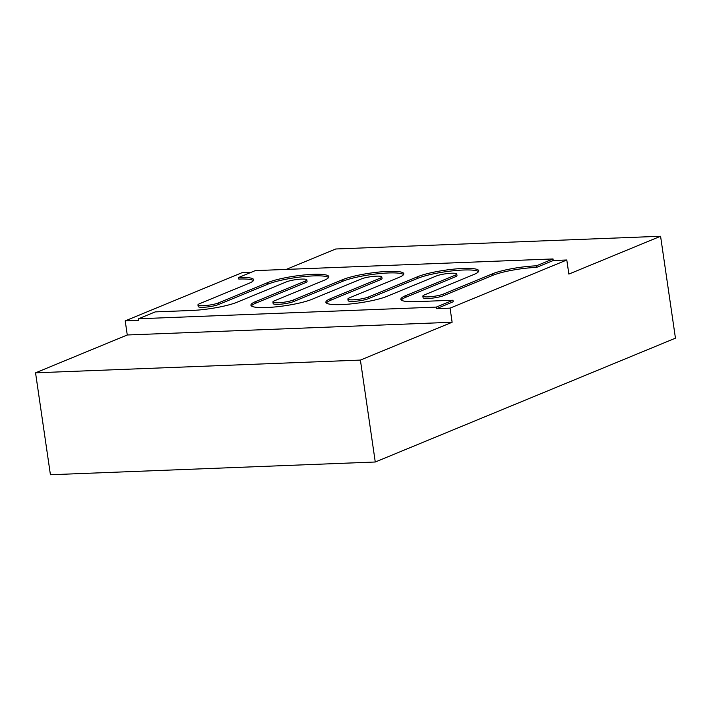 <?xml version="1.0" encoding="UTF-8"?>
<svg xmlns="http://www.w3.org/2000/svg" width="711" height="711" viewBox="0 0 711 711"><rect width="100%" height="100%" fill="white"/><g stroke="black" fill="none" stroke-linecap="round" stroke-linejoin="round"><path stroke-width="1.07" d="M251.036 272.366L241.953 272.722L125.216 320.874L127.269 334.988L452.125 322.252L450.063 308.139L566.8 259.986L568.862 274.091L660.581 236.256L675.45 338.178L375.266 462.008L360.397 360.086L452.125 322.252M286.257 269.407L335.734 248.992L660.581 236.256M127.269 334.988L35.55 372.822L50.419 474.744L375.266 462.008M125.216 320.874L138.752 320.35L138.521 318.777L436.296 307.099L452.978 300.22L416.53 301.651A33.355 5.448 -8.3 0 1 400.844 299.322A33.355 5.448 -8.3 0 1 405.741 295.607L455.129 275.237A11.118 1.813 171.7 0 0 456.764 274.002A11.118 1.813 171.7 0 0 448.632 273.424A11.118 1.813 171.7 0 0 436.385 275.966L386.997 296.345A33.355 5.448 171.7 0 1 350.265 303.979A33.355 5.448 171.7 0 1 325.878 302.264A33.355 5.448 171.7 0 1 330.775 298.549L380.163 278.179A11.118 1.813 171.7 0 0 381.798 276.935A11.118 1.813 171.7 0 0 373.666 276.366A11.118 1.813 171.7 0 0 361.419 278.908L312.031 299.287A33.355 5.448 -8.3 0 1 275.299 306.921A33.355 5.448 -8.3 0 1 250.912 305.197A33.355 5.448 -8.3 0 1 255.809 301.491L305.197 281.112A11.118 1.813 -8.3 0 0 306.832 279.876A11.118 1.813 -8.3 0 0 298.7 279.299A11.118 1.813 -8.3 0 0 286.462 281.849L237.065 302.219A33.355 5.448 171.7 0 1 191.641 310.467L155.194 311.898L138.521 318.777M436.296 307.099L436.527 308.672L450.063 308.139M566.8 259.986L553.265 260.51L553.034 258.946L255.258 270.624L238.585 277.503A32.119 5.244 171.7 0 1 253.694 279.743A32.119 5.244 171.7 0 1 248.974 283.316L199.587 303.695A11.118 1.813 -8.3 0 0 197.951 304.93A11.118 1.813 -8.3 0 0 206.083 305.508A11.118 1.813 -8.3 0 0 218.33 302.957L267.718 282.587A33.355 5.448 171.7 0 1 304.45 274.944A33.355 5.448 171.7 0 1 328.838 276.668A33.355 5.448 171.7 0 1 323.94 280.383L274.553 300.753A11.118 1.813 171.7 0 0 272.917 301.988A11.118 1.813 171.7 0 0 281.049 302.566A11.118 1.813 171.7 0 0 293.296 300.015L342.684 279.645A33.355 5.448 -8.3 0 1 379.416 272.002A33.355 5.448 -8.3 0 1 403.804 273.726A33.355 5.448 -8.3 0 1 398.907 277.441L349.519 297.811A11.118 1.813 -8.3 0 0 347.883 299.055A11.118 1.813 -8.3 0 0 356.015 299.624A11.118 1.813 -8.3 0 0 368.254 297.082L417.65 276.703A33.355 5.448 -8.3 0 1 454.382 269.069A33.355 5.448 -8.3 0 1 478.77 270.784A33.355 5.448 -8.3 0 1 473.873 274.499L424.485 294.878A11.118 1.813 171.7 0 0 422.849 296.114A11.118 1.813 171.7 0 0 430.982 296.683A11.118 1.813 171.7 0 0 443.22 294.141L492.607 273.762A32.119 5.244 -8.3 0 1 536.361 265.825L553.034 258.946M35.55 372.822L360.397 360.086M251.383 305.934A33.355 5.448 -8.3 0 1 256.04 303.055L305.428 282.685A11.118 1.813 -8.3 0 0 307.063 281.44L306.832 279.876M381.798 276.935L382.029 278.508A11.118 1.813 171.7 0 1 380.394 279.743L380.163 278.179M326.34 302.993A33.355 5.448 171.7 0 1 331.006 300.113L380.394 279.743M456.764 274.002L456.986 275.566A11.118 1.813 171.7 0 1 455.36 276.801L455.129 275.237M401.306 300.051A33.355 5.448 -8.3 0 1 405.972 297.18L455.36 276.801M436.527 308.672L453.2 301.793L452.978 300.22M553.265 260.51L536.592 267.389L536.361 265.825M536.592 267.389A32.119 5.244 -8.3 0 0 492.839 275.335L492.607 273.762M422.849 296.114L423.081 297.678A11.118 1.813 171.7 0 0 431.204 298.256A11.118 1.813 171.7 0 0 443.451 295.705L492.839 275.335M478.53 271.62A33.355 5.448 -8.3 0 0 452.258 270.873A33.355 5.448 -8.3 0 0 417.872 278.277L417.65 276.703M347.883 299.055L348.114 300.62A11.118 1.813 -8.3 0 0 356.247 301.197A11.118 1.813 -8.3 0 0 368.485 298.647L417.872 278.277M403.564 274.562A33.355 5.448 -8.3 0 0 377.301 273.815A33.355 5.448 -8.3 0 0 342.906 281.209L342.684 279.645M272.917 301.988L273.148 303.561A11.118 1.813 171.7 0 0 281.28 304.13A11.118 1.813 171.7 0 0 293.519 301.588L342.906 281.209M197.951 304.93L198.182 306.494A11.118 1.813 -8.3 0 0 206.314 307.072A11.118 1.813 -8.3 0 0 218.553 304.53L267.949 284.151A33.355 5.448 171.7 0 1 302.335 276.757A33.355 5.448 171.7 0 1 328.598 277.503M238.585 277.503L238.807 279.067A32.119 5.244 171.7 0 1 253.445 280.578M305.428 282.685L305.197 281.112M256.04 303.055L255.809 301.491M331.006 300.113L330.775 298.549M405.972 297.18L405.741 295.607M443.451 295.705L443.22 294.141M368.485 298.647L368.254 297.082M293.519 301.588L293.296 300.015M267.949 284.151L267.718 282.587M218.553 304.53L218.33 302.957"/></g></svg>
